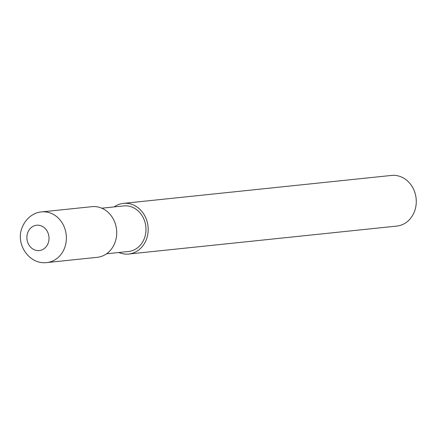 <?xml version="1.0" encoding="UTF-8"?>
<svg xmlns="http://www.w3.org/2000/svg" width="438" height="438" viewBox="0 0 438 438"><rect width="100%" height="100%" fill="white"/><g stroke="black" fill="none" stroke-linecap="round" stroke-linejoin="round"><path stroke-width="0.66" d="M128.695 254.035L396.784 226.085A25.464 22.097 -96 0 0 416.1 204.705A25.464 22.097 -96 0 0 402.199 177.357A25.464 22.097 -96 0 0 391.501 175.435L123.417 203.385A25.464 22.097 84 0 1 134.116 205.307A25.464 22.097 84 0 1 146.67 238.661A25.464 22.097 84 0 1 128.695 254.035A25.464 22.097 84 0 1 118.851 252.502M114.099 206.917A25.464 22.097 84 0 1 123.417 203.385M101.791 208.198L123.68 205.915A22.918 19.885 84 0 1 145.838 226.649A22.918 19.885 84 0 1 128.433 251.505L106.549 253.788M102.651 208.587A25.464 22.097 -96 0 0 91.953 206.665L41.605 211.915A25.464 22.097 84 0 1 52.303 213.837A25.464 22.097 84 0 1 66.204 241.19A25.464 22.097 84 0 1 46.888 262.565L97.231 257.32A25.464 22.097 -96 0 0 116.546 235.94A25.464 22.097 -96 0 0 102.651 208.587M27.643 232.923A12.729 11.049 84 0 1 46.598 230.251A12.729 11.049 84 0 1 39.617 250.52A12.729 11.049 84 0 1 27.643 232.923M41.605 211.915C35.708 212.145 26.209 216.629 21.9 228.121C15.505 244.377 29.341 264.902 46.888 262.565"/></g></svg>

